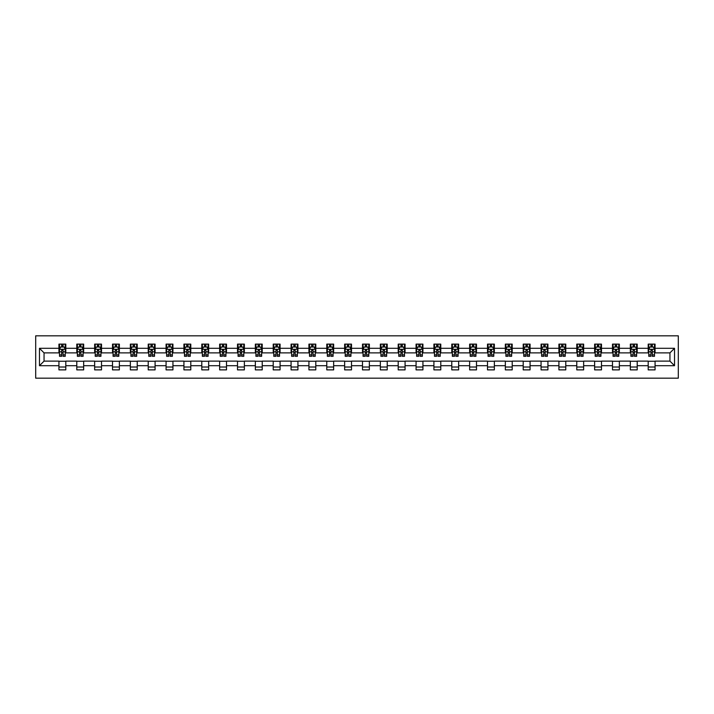 <?xml version="1.0" encoding="UTF-8"?>
<svg xmlns="http://www.w3.org/2000/svg" width="714" height="714" viewBox="0 0 714 714"><rect width="100%" height="100%" fill="white"/><g stroke="black" fill="none" stroke-linecap="round" stroke-linejoin="round"><path stroke-width="1.07" d="M35.7 378.179L678.3 378.179L678.3 335.821L35.7 335.821L35.7 378.179M655.068 348.298L655.068 344.121L648.196 344.121L648.196 348.298L637.209 348.298L637.209 344.121L630.337 344.121L630.337 348.298L619.35 348.298L619.35 344.121L612.487 344.121L612.487 348.298L601.491 348.298L601.491 344.121L594.628 344.121L594.628 348.298L583.641 348.298L583.641 344.121L576.769 344.121L576.769 348.298L565.783 348.298L565.783 344.121L558.91 344.121L558.91 348.298L547.924 348.298L547.924 344.121L541.06 344.121L541.06 348.298L530.074 348.298L530.074 344.121L523.201 344.121L523.201 348.298L512.215 348.298L512.215 344.121L505.342 344.121L505.342 348.298L494.356 348.298L494.356 344.121L487.492 344.121L487.492 348.298L476.497 348.298L476.497 344.121L469.634 344.121L469.634 348.298L458.647 348.298L458.647 344.121L451.775 344.121L451.775 348.298L440.788 348.298L440.788 344.121L433.916 344.121L433.916 348.298L422.929 348.298L422.929 344.121L416.066 344.121L416.066 348.298L405.079 348.298L405.079 344.121L398.207 344.121L398.207 348.298L387.22 348.298L387.22 344.121L380.348 344.121L380.348 348.298L369.361 348.298L369.361 344.121L362.498 344.121L362.498 348.298L351.502 348.298L351.502 344.121L344.639 344.121L344.639 348.298L333.652 348.298L333.652 344.121L326.78 344.121L326.78 348.298L315.793 348.298L315.793 344.121L308.921 344.121L308.921 348.298L297.934 348.298L297.934 344.121L291.071 344.121L291.071 348.298L280.084 348.298L280.084 344.121L273.212 344.121L273.212 348.298L262.225 348.298L262.225 344.121L255.353 344.121L255.353 348.298L244.367 348.298L244.367 344.121L237.503 344.121L237.503 348.298L226.508 348.298L226.508 344.121L219.644 344.121L219.644 348.298L208.658 348.298L208.658 344.121L201.785 344.121L201.785 348.298L190.799 348.298L190.799 344.121L183.926 344.121L183.926 348.298L172.94 348.298L172.94 344.121L166.076 344.121L166.076 348.298L155.09 348.298L155.09 344.121L148.217 344.121L148.217 348.298L137.231 348.298L137.231 344.121L130.359 344.121L130.359 348.298L119.372 348.298L119.372 344.121L112.509 344.121L112.509 348.298L101.513 348.298L101.513 344.121L94.65 344.121L94.65 348.298L83.663 348.298L83.663 344.121L76.791 344.121L76.791 348.298L65.804 348.298L65.804 344.121L58.932 344.121L58.932 348.298L39.475 348.298L39.475 365.702L44.054 361.123L58.932 361.123L58.932 369.879L65.804 369.879L65.804 361.123L76.791 361.123L76.791 369.879L83.663 369.879L83.663 361.123L94.65 361.123L94.65 369.879L101.513 369.879L101.513 361.123L112.509 361.123L112.509 369.879L119.372 369.879L119.372 361.123L130.359 361.123L130.359 369.879L137.231 369.879L137.231 361.123L148.217 361.123L148.217 369.879L155.09 369.879L155.09 361.123L166.076 361.123L166.076 369.879L172.94 369.879L172.94 361.123L183.926 361.123L183.926 369.879L190.799 369.879L190.799 361.123L201.785 361.123L201.785 369.879L208.658 369.879L208.658 361.123L219.644 361.123L219.644 369.879L226.508 369.879L226.508 361.123L237.503 361.123L237.503 369.879L244.367 369.879L244.367 361.123L255.353 361.123L255.353 369.879L262.225 369.879L262.225 361.123L273.212 361.123L273.212 369.879L280.084 369.879L280.084 361.123L291.071 361.123L291.071 369.879L297.934 369.879L297.934 361.123L308.921 361.123L308.921 369.879L315.793 369.879L315.793 361.123L326.78 361.123L326.78 369.879L333.652 369.879L333.652 361.123L344.639 361.123L344.639 369.879L351.502 369.879L351.502 361.123L362.498 361.123L362.498 369.879L369.361 369.879L369.361 361.123L380.348 361.123L380.348 369.879L387.22 369.879L387.22 361.123L398.207 361.123L398.207 369.879L405.079 369.879L405.079 361.123L416.066 361.123L416.066 369.879L422.929 369.879L422.929 361.123L433.916 361.123L433.916 369.879L440.788 369.879L440.788 361.123L451.775 361.123L451.775 369.879L458.647 369.879L458.647 361.123L469.634 361.123L469.634 369.879L476.497 369.879L476.497 361.123L487.492 361.123L487.492 369.879L494.356 369.879L494.356 361.123L505.342 361.123L505.342 369.879L512.215 369.879L512.215 361.123L523.201 361.123L523.201 369.879L530.074 369.879L530.074 361.123L541.06 361.123L541.06 369.879L547.924 369.879L547.924 361.123L558.91 361.123L558.91 369.879L565.783 369.879L565.783 361.123L576.769 361.123L576.769 369.879L583.641 369.879L583.641 361.123L594.628 361.123L594.628 369.879L601.491 369.879L601.491 361.123L612.487 361.123L612.487 369.879L619.35 369.879L619.35 361.123L630.337 361.123L630.337 369.879L637.209 369.879L637.209 361.123L648.196 361.123L648.196 369.879L655.068 369.879L655.068 361.123L669.946 361.123L669.946 352.877L655.068 352.877L655.068 348.298L674.525 348.298L674.525 365.702L655.068 365.702M648.196 365.702L637.209 365.702M630.337 365.702L619.35 365.702M612.487 365.702L601.491 365.702M594.628 365.702L583.641 365.702M576.769 365.702L565.783 365.702M558.91 365.702L547.924 365.702M541.06 365.702L530.074 365.702M523.201 365.702L512.215 365.702M505.342 365.702L494.356 365.702M487.492 365.702L476.497 365.702M469.634 365.702L458.647 365.702M451.775 365.702L440.788 365.702M433.916 365.702L422.929 365.702M416.066 365.702L405.079 365.702M398.207 365.702L387.22 365.702M380.348 365.702L369.361 365.702M362.498 365.702L351.502 365.702M344.639 365.702L333.652 365.702M326.78 365.702L315.793 365.702M308.921 365.702L297.934 365.702M291.071 365.702L280.084 365.702M273.212 365.702L262.225 365.702M255.353 365.702L244.367 365.702M237.503 365.702L226.508 365.702M219.644 365.702L208.658 365.702M201.785 365.702L190.799 365.702M183.926 365.702L172.94 365.702M166.076 365.702L155.09 365.702M148.217 365.702L137.231 365.702M130.359 365.702L119.372 365.702M112.509 365.702L101.513 365.702M94.65 365.702L83.663 365.702M76.791 365.702L65.804 365.702M58.932 365.702L39.475 365.702M648.196 348.298L648.196 352.877L637.209 352.877L637.209 348.298M630.337 348.298L630.337 352.877L619.35 352.877L619.35 348.298M612.487 348.298L612.487 352.877L601.491 352.877L601.491 348.298M594.628 348.298L594.628 352.877L583.641 352.877L583.641 348.298M576.769 348.298L576.769 352.877L565.783 352.877L565.783 348.298M558.91 348.298L558.91 352.877L547.924 352.877L547.924 348.298M541.06 348.298L541.06 352.877L530.074 352.877L530.074 348.298M523.201 348.298L523.201 352.877L512.215 352.877L512.215 348.298M505.342 348.298L505.342 352.877L494.356 352.877L494.356 348.298M487.492 348.298L487.492 352.877L476.497 352.877L476.497 348.298M469.634 348.298L469.634 352.877L458.647 352.877L458.647 348.298M451.775 348.298L451.775 352.877L440.788 352.877L440.788 348.298M433.916 348.298L433.916 352.877L422.929 352.877L422.929 348.298M416.066 348.298L416.066 352.877L405.079 352.877L405.079 348.298M398.207 348.298L398.207 352.877L387.22 352.877L387.22 348.298M380.348 348.298L380.348 352.877L369.361 352.877L369.361 348.298M362.498 348.298L362.498 352.877L351.502 352.877L351.502 348.298M344.639 348.298L344.639 352.877L333.652 352.877L333.652 348.298M326.78 348.298L326.78 352.877L315.793 352.877L315.793 348.298M308.921 348.298L308.921 352.877L297.934 352.877L297.934 348.298M291.071 348.298L291.071 352.877L280.084 352.877L280.084 348.298M273.212 348.298L273.212 352.877L262.225 352.877L262.225 348.298M255.353 348.298L255.353 352.877L244.367 352.877L244.367 348.298M237.503 348.298L237.503 352.877L226.508 352.877L226.508 348.298M219.644 348.298L219.644 352.877L208.658 352.877L208.658 348.298M201.785 348.298L201.785 352.877L190.799 352.877L190.799 348.298M183.926 348.298L183.926 352.877L172.94 352.877L172.94 348.298M166.076 348.298L166.076 352.877L155.09 352.877L155.09 348.298M148.217 348.298L148.217 352.877L137.231 352.877L137.231 348.298M130.359 348.298L130.359 352.877L119.372 352.877L119.372 348.298M112.509 348.298L112.509 352.877L101.513 352.877L101.513 348.298M94.65 348.298L94.65 352.877L83.663 352.877L83.663 348.298M76.791 348.298L76.791 352.877L65.804 352.877L65.804 348.298M58.932 348.298L58.932 352.877L44.054 352.877L39.475 348.298M44.054 352.877L44.054 361.123M674.525 365.702L669.946 361.123M669.946 352.877L674.525 348.298M58.932 346.986L59.512 346.986M61.681 346.986L63.055 346.986M65.233 346.986L65.804 346.986M58.932 352.761L59.512 352.761M61.681 352.761L63.055 352.761M65.233 352.761L65.804 352.761M58.932 361.239L65.804 361.239M58.932 367.014L65.804 367.014M76.791 361.239L83.663 361.239M76.791 367.014L83.663 367.014M76.791 346.986L77.362 346.986M79.54 346.986L80.914 346.986M83.092 346.986L83.663 346.986M76.791 352.761L77.362 352.761M79.54 352.761L80.914 352.761M83.092 352.761L83.663 352.761M94.65 361.239L101.513 361.239M94.65 367.014L101.513 367.014M94.65 346.986L95.221 346.986M97.399 346.986L98.773 346.986M100.942 346.986L101.513 346.986M94.65 352.761L95.221 352.761M97.399 352.761L98.773 352.761M100.942 352.761L101.513 352.761M112.509 361.239L119.372 361.239M112.509 367.014L119.372 367.014M112.509 346.986L113.08 346.986M115.249 346.986L116.623 346.986M118.801 346.986L119.372 346.986M112.509 352.761L113.08 352.761M115.249 352.761L116.623 352.761M118.801 352.761L119.372 352.761M130.359 361.239L137.231 361.239M130.359 367.014L137.231 367.014M130.359 346.986L130.93 346.986M133.107 346.986L134.482 346.986M136.66 346.986L137.231 346.986M130.359 352.761L130.93 352.761M133.107 352.761L134.482 352.761M136.66 352.761L137.231 352.761M148.217 361.239L155.09 361.239M148.217 367.014L155.09 367.014M148.217 346.986L148.789 346.986M150.966 346.986L152.341 346.986M154.51 346.986L155.09 346.986M148.217 352.761L148.789 352.761M150.966 352.761L152.341 352.761M154.51 352.761L155.09 352.761M166.076 361.239L172.94 361.239M166.076 367.014L172.94 367.014M166.076 346.986L166.648 346.986M168.825 346.986L170.191 346.986M172.369 346.986L172.94 346.986M166.076 352.761L166.648 352.761M168.825 352.761L170.191 352.761M172.369 352.761L172.94 352.761M183.926 361.239L190.799 361.239M183.926 367.014L190.799 367.014M183.926 346.986L184.507 346.986M186.675 346.986L188.05 346.986M190.227 346.986L190.799 346.986M183.926 352.761L184.507 352.761M186.675 352.761L188.05 352.761M190.227 352.761L190.799 352.761M201.785 361.239L208.658 361.239M201.785 367.014L208.658 367.014M201.785 346.986L202.357 346.986M204.534 346.986L205.909 346.986M208.086 346.986L208.658 346.986M201.785 352.761L202.357 352.761M204.534 352.761L205.909 352.761M208.086 352.761L208.658 352.761M219.644 361.239L226.508 361.239M219.644 367.014L226.508 367.014M219.644 346.986L220.215 346.986M222.393 346.986L223.768 346.986M225.936 346.986L226.508 346.986M219.644 352.761L220.215 352.761M222.393 352.761L223.768 352.761M225.936 352.761L226.508 352.761M237.503 361.239L244.367 361.239M237.503 367.014L244.367 367.014M237.503 346.986L238.074 346.986M240.243 346.986L241.618 346.986M243.795 346.986L244.367 346.986M237.503 352.761L238.074 352.761M240.243 352.761L241.618 352.761M243.795 352.761L244.367 352.761M255.353 361.239L262.225 361.239M255.353 367.014L262.225 367.014M255.353 346.986L255.924 346.986M258.102 346.986L259.477 346.986M261.654 346.986L262.225 346.986M255.353 352.761L255.924 352.761M258.102 352.761L259.477 352.761M261.654 352.761L262.225 352.761M273.212 361.239L280.084 361.239M273.212 367.014L280.084 367.014M273.212 346.986L273.783 346.986M275.961 346.986L277.335 346.986M279.504 346.986L280.084 346.986M273.212 352.761L273.783 352.761M275.961 352.761L277.335 352.761M279.504 352.761L280.084 352.761M291.071 361.239L297.934 361.239M291.071 367.014L297.934 367.014M291.071 346.986L291.642 346.986M293.82 346.986L295.185 346.986M297.363 346.986L297.934 346.986M291.071 352.761L291.642 352.761M293.82 352.761L295.185 352.761M297.363 352.761L297.934 352.761M308.921 361.239L315.793 361.239M308.921 367.014L315.793 367.014M308.921 346.986L309.501 346.986M311.67 346.986L313.044 346.986M315.222 346.986L315.793 346.986M308.921 352.761L309.501 352.761M311.67 352.761L313.044 352.761M315.222 352.761L315.793 352.761M326.78 361.239L333.652 361.239M326.78 367.014L333.652 367.014M326.78 346.986L327.351 346.986M329.529 346.986L330.903 346.986M333.081 346.986L333.652 346.986M326.78 352.761L327.351 352.761M329.529 352.761L330.903 352.761M333.081 352.761L333.652 352.761M344.639 361.239L351.502 361.239M344.639 367.014L351.502 367.014M344.639 346.986L345.21 346.986M347.388 346.986L348.762 346.986M350.931 346.986L351.502 346.986M344.639 352.761L345.21 352.761M347.388 352.761L348.762 352.761M350.931 352.761L351.502 352.761M362.498 361.239L369.361 361.239M362.498 367.014L369.361 367.014M362.498 346.986L363.069 346.986M365.238 346.986L366.612 346.986M368.79 346.986L369.361 346.986M362.498 352.761L363.069 352.761M365.238 352.761L366.612 352.761M368.79 352.761L369.361 352.761M380.348 361.239L387.22 361.239M380.348 367.014L387.22 367.014M380.348 346.986L380.919 346.986M383.097 346.986L384.471 346.986M386.649 346.986L387.22 346.986M380.348 352.761L380.919 352.761M383.097 352.761L384.471 352.761M386.649 352.761L387.22 352.761M398.207 361.239L405.079 361.239M398.207 367.014L405.079 367.014M398.207 346.986L398.778 346.986M400.956 346.986L402.33 346.986M404.499 346.986L405.079 346.986M398.207 352.761L398.778 352.761M400.956 352.761L402.33 352.761M404.499 352.761L405.079 352.761M416.066 361.239L422.929 361.239M416.066 367.014L422.929 367.014M416.066 346.986L416.637 346.986M418.815 346.986L420.18 346.986M422.358 346.986L422.929 346.986M416.066 352.761L416.637 352.761M418.815 352.761L420.18 352.761M422.358 352.761L422.929 352.761M433.916 361.239L440.788 361.239M433.916 367.014L440.788 367.014M433.916 346.986L434.496 346.986M436.665 346.986L438.039 346.986M440.217 346.986L440.788 346.986M433.916 352.761L434.496 352.761M436.665 352.761L438.039 352.761M440.217 352.761L440.788 352.761M451.775 361.239L458.647 361.239M451.775 367.014L458.647 367.014M451.775 346.986L452.346 346.986M454.523 346.986L455.898 346.986M458.076 346.986L458.647 346.986M451.775 352.761L452.346 352.761M454.523 352.761L455.898 352.761M458.076 352.761L458.647 352.761M469.634 361.239L476.497 361.239M469.634 367.014L476.497 367.014M469.634 346.986L470.205 346.986M472.382 346.986L473.757 346.986M475.926 346.986L476.497 346.986M469.634 352.761L470.205 352.761M472.382 352.761L473.757 352.761M475.926 352.761L476.497 352.761M487.492 361.239L494.356 361.239M487.492 367.014L494.356 367.014M487.492 346.986L488.064 346.986M490.232 346.986L491.607 346.986M493.785 346.986L494.356 346.986M487.492 352.761L488.064 352.761M490.232 352.761L491.607 352.761M493.785 352.761L494.356 352.761M505.342 361.239L512.215 361.239M505.342 367.014L512.215 367.014M505.342 346.986L505.914 346.986M508.091 346.986L509.466 346.986M511.643 346.986L512.215 346.986M505.342 352.761L505.914 352.761M508.091 352.761L509.466 352.761M511.643 352.761L512.215 352.761M523.201 361.239L530.074 361.239M523.201 367.014L530.074 367.014M523.201 346.986L523.773 346.986M525.95 346.986L527.325 346.986M529.493 346.986L530.074 346.986M523.201 352.761L523.773 352.761M525.95 352.761L527.325 352.761M529.493 352.761L530.074 352.761M541.06 361.239L547.924 361.239M541.06 367.014L547.924 367.014M541.06 346.986L541.631 346.986M543.809 346.986L545.175 346.986M547.352 346.986L547.924 346.986M541.06 352.761L541.631 352.761M543.809 352.761L545.175 352.761M547.352 352.761L547.924 352.761M558.91 361.239L565.783 361.239M558.91 367.014L565.783 367.014M558.91 346.986L559.49 346.986M561.659 346.986L563.034 346.986M565.211 346.986L565.783 346.986M558.91 352.761L559.49 352.761M561.659 352.761L563.034 352.761M565.211 352.761L565.783 352.761M576.769 361.239L583.641 361.239M576.769 367.014L583.641 367.014M576.769 346.986L577.34 346.986M579.518 346.986L580.893 346.986M583.07 346.986L583.641 346.986M576.769 352.761L577.34 352.761M579.518 352.761L580.893 352.761M583.07 352.761L583.641 352.761M594.628 361.239L601.491 361.239M594.628 367.014L601.491 367.014M594.628 346.986L595.199 346.986M597.377 346.986L598.751 346.986M600.92 346.986L601.491 346.986M594.628 352.761L595.199 352.761M597.377 352.761L598.751 352.761M600.92 352.761L601.491 352.761M612.487 361.239L619.35 361.239M612.487 367.014L619.35 367.014M612.487 346.986L613.058 346.986M615.227 346.986L616.601 346.986M618.779 346.986L619.35 346.986M612.487 352.761L613.058 352.761M615.227 352.761L616.601 352.761M618.779 352.761L619.35 352.761M630.337 361.239L637.209 361.239M630.337 367.014L637.209 367.014M630.337 346.986L630.908 346.986M633.086 346.986L634.46 346.986M636.638 346.986L637.209 346.986M630.337 352.761L630.908 352.761M633.086 352.761L634.46 352.761M636.638 352.761L637.209 352.761M648.196 361.239L655.068 361.239M648.196 367.014L655.068 367.014M648.196 346.986L648.767 346.986M650.945 346.986L652.319 346.986M654.488 346.986L655.068 346.986M648.196 352.761L648.767 352.761M650.945 352.761L652.319 352.761M654.488 352.761L655.068 352.761M63.055 345.612L61.681 345.612M65.233 354.876L63.055 354.876L63.055 356.313L65.233 356.313L65.233 349.333L64.09 347.04L60.654 347.04L59.512 349.333L59.512 356.313L61.681 356.313L61.681 354.876L59.512 354.876M59.512 349.333L59.512 344.121M65.233 349.333L65.233 344.121M61.681 347.04L61.681 344.121M63.055 344.121L63.055 347.04M63.055 354.876L63.055 350.19L61.681 350.19L61.681 354.876M80.914 345.612L79.54 345.612M83.092 354.876L80.914 354.876L80.914 356.313L83.092 356.313L83.092 349.333L81.94 347.04L78.513 347.04L77.362 349.333L77.362 356.313L79.54 356.313L79.54 354.876L77.362 354.876M77.362 349.333L77.362 344.121M83.092 349.333L83.092 344.121M79.54 347.04L79.54 344.121M80.914 344.121L80.914 347.04M80.914 354.876L80.914 350.19L79.54 350.19L79.54 354.876M98.773 345.612L97.399 345.612M100.942 354.876L98.773 354.876L98.773 356.313L100.942 356.313L100.942 349.333L99.799 347.04L96.363 347.04L95.221 349.333L95.221 356.313L97.399 356.313L97.399 354.876L95.221 354.876M95.221 349.333L95.221 344.121M100.942 349.333L100.942 344.121M97.399 347.04L97.399 344.121M98.773 344.121L98.773 347.04M98.773 354.876L98.773 350.19L97.399 350.19L97.399 354.876M116.623 345.612L115.249 345.612M118.801 354.876L116.623 354.876L116.623 356.313L118.801 356.313L118.801 349.333L117.658 347.04L114.222 347.04L113.08 349.333L113.08 356.313L115.249 356.313L115.249 354.876L113.08 354.876M113.08 349.333L113.08 344.121M118.801 349.333L118.801 344.121M115.249 347.04L115.249 344.121M116.623 344.121L116.623 347.04M116.623 354.876L116.623 350.19L115.249 350.19L115.249 354.876M134.482 345.612L133.107 345.612M136.66 354.876L134.482 354.876L134.482 356.313L136.66 356.313L136.66 349.333L135.508 347.04L132.081 347.04L130.93 349.333L130.93 356.313L133.107 356.313L133.107 354.876L130.93 354.876M130.93 349.333L130.93 344.121M136.66 349.333L136.66 344.121M133.107 347.04L133.107 344.121M134.482 344.121L134.482 347.04M134.482 354.876L134.482 350.19L133.107 350.19L133.107 354.876M152.341 345.612L150.966 345.612M154.51 354.876L152.341 354.876L152.341 356.313L154.51 356.313L154.51 349.333L153.367 347.04L149.931 347.04L148.789 349.333L148.789 356.313L150.966 356.313L150.966 354.876L148.789 354.876M148.789 349.333L148.789 344.121M154.51 349.333L154.51 344.121M150.966 347.04L150.966 344.121M152.341 344.121L152.341 347.04M152.341 354.876L152.341 350.19L150.966 350.19L150.966 354.876M170.191 345.612L168.825 345.612M172.369 354.876L170.191 354.876L170.191 356.313L172.369 356.313L172.369 349.333L171.226 347.04L167.79 347.04L166.648 349.333L166.648 356.313L168.825 356.313L168.825 354.876L166.648 354.876M166.648 349.333L166.648 344.121M172.369 349.333L172.369 344.121M168.825 347.04L168.825 344.121M170.191 344.121L170.191 347.04M170.191 354.876L170.191 350.19L168.825 350.19L168.825 354.876M188.05 345.612L186.675 345.612M190.227 354.876L188.05 354.876L188.05 356.313L190.227 356.313L190.227 349.333L189.085 347.04L185.649 347.04L184.507 349.333L184.507 356.313L186.675 356.313L186.675 354.876L184.507 354.876M184.507 349.333L184.507 344.121M190.227 349.333L190.227 344.121M186.675 347.04L186.675 344.121M188.05 344.121L188.05 347.04M188.05 354.876L188.05 350.19L186.675 350.19L186.675 354.876M205.909 345.612L204.534 345.612M208.086 354.876L205.909 354.876L205.909 356.313L208.086 356.313L208.086 349.333L206.935 347.04L203.508 347.04L202.357 349.333L202.357 356.313L204.534 356.313L204.534 354.876L202.357 354.876M202.357 349.333L202.357 344.121M208.086 349.333L208.086 344.121M204.534 347.04L204.534 344.121M205.909 344.121L205.909 347.04M205.909 354.876L205.909 350.19L204.534 350.19L204.534 354.876M223.768 345.612L222.393 345.612M225.936 354.876L223.768 354.876L223.768 356.313L225.936 356.313L225.936 349.333L224.794 347.04L221.358 347.04L220.215 349.333L220.215 356.313L222.393 356.313L222.393 354.876L220.215 354.876M220.215 349.333L220.215 344.121M225.936 349.333L225.936 344.121M222.393 347.04L222.393 344.121M223.768 344.121L223.768 347.04M223.768 354.876L223.768 350.19L222.393 350.19L222.393 354.876M241.618 345.612L240.243 345.612M243.795 354.876L241.618 354.876L241.618 356.313L243.795 356.313L243.795 349.333L242.653 347.04L239.217 347.04L238.074 349.333L238.074 356.313L240.243 356.313L240.243 354.876L238.074 354.876M238.074 349.333L238.074 344.121M243.795 349.333L243.795 344.121M240.243 347.04L240.243 344.121M241.618 344.121L241.618 347.04M241.618 354.876L241.618 350.19L240.243 350.19L240.243 354.876M259.477 345.612L258.102 345.612M261.654 354.876L259.477 354.876L259.477 356.313L261.654 356.313L261.654 349.333L260.503 347.04L257.076 347.04L255.924 349.333L255.924 356.313L258.102 356.313L258.102 354.876L255.924 354.876M255.924 349.333L255.924 344.121M261.654 349.333L261.654 344.121M258.102 347.04L258.102 344.121M259.477 344.121L259.477 347.04M259.477 354.876L259.477 350.19L258.102 350.19L258.102 354.876M277.335 345.612L275.961 345.612M279.504 354.876L277.335 354.876L277.335 356.313L279.504 356.313L279.504 349.333L278.362 347.04L274.926 347.04L273.783 349.333L273.783 356.313L275.961 356.313L275.961 354.876L273.783 354.876M273.783 349.333L273.783 344.121M279.504 349.333L279.504 344.121M275.961 347.04L275.961 344.121M277.335 344.121L277.335 347.04M277.335 354.876L277.335 350.19L275.961 350.19L275.961 354.876M295.185 345.612L293.82 345.612M297.363 354.876L295.185 354.876L295.185 356.313L297.363 356.313L297.363 349.333L296.221 347.04L292.785 347.04L291.642 349.333L291.642 356.313L293.82 356.313L293.82 354.876L291.642 354.876M291.642 349.333L291.642 344.121M297.363 349.333L297.363 344.121M293.82 347.04L293.82 344.121M295.185 344.121L295.185 347.04M295.185 354.876L295.185 350.19L293.82 350.19L293.82 354.876M313.044 345.612L311.67 345.612M315.222 354.876L313.044 354.876L313.044 356.313L315.222 356.313L315.222 349.333L314.08 347.04L310.644 347.04L309.501 349.333L309.501 356.313L311.67 356.313L311.67 354.876L309.501 354.876M309.501 349.333L309.501 344.121M315.222 349.333L315.222 344.121M311.67 347.04L311.67 344.121M313.044 344.121L313.044 347.04M313.044 354.876L313.044 350.19L311.67 350.19L311.67 354.876M330.903 345.612L329.529 345.612M333.081 354.876L330.903 354.876L330.903 356.313L333.081 356.313L333.081 349.333L331.93 347.04L328.502 347.04L327.351 349.333L327.351 356.313L329.529 356.313L329.529 354.876L327.351 354.876M327.351 349.333L327.351 344.121M333.081 349.333L333.081 344.121M329.529 347.04L329.529 344.121M330.903 344.121L330.903 347.04M330.903 354.876L330.903 350.19L329.529 350.19L329.529 354.876M348.762 345.612L347.388 345.612M350.931 354.876L348.762 354.876L348.762 356.313L350.931 356.313L350.931 349.333L349.789 347.04L346.352 347.04L345.21 349.333L345.21 356.313L347.388 356.313L347.388 354.876L345.21 354.876M345.21 349.333L345.21 344.121M350.931 349.333L350.931 344.121M347.388 347.04L347.388 344.121M348.762 344.121L348.762 347.04M348.762 354.876L348.762 350.19L347.388 350.19L347.388 354.876M366.612 345.612L365.238 345.612M368.79 354.876L366.612 354.876L366.612 356.313L368.79 356.313L368.79 349.333L367.648 347.04L364.211 347.04L363.069 349.333L363.069 356.313L365.238 356.313L365.238 354.876L363.069 354.876M363.069 349.333L363.069 344.121M368.79 349.333L368.79 344.121M365.238 347.04L365.238 344.121M366.612 344.121L366.612 347.04M366.612 354.876L366.612 350.19L365.238 350.19L365.238 354.876M384.471 345.612L383.097 345.612M386.649 354.876L384.471 354.876L384.471 356.313L386.649 356.313L386.649 349.333L385.498 347.04L382.07 347.04L380.919 349.333L380.919 356.313L383.097 356.313L383.097 354.876L380.919 354.876M380.919 349.333L380.919 344.121M386.649 349.333L386.649 344.121M383.097 347.04L383.097 344.121M384.471 344.121L384.471 347.04M384.471 354.876L384.471 350.19L383.097 350.19L383.097 354.876M402.33 345.612L400.956 345.612M404.499 354.876L402.33 354.876L402.33 356.313L404.499 356.313L404.499 349.333L403.356 347.04L399.92 347.04L398.778 349.333L398.778 356.313L400.956 356.313L400.956 354.876L398.778 354.876M398.778 349.333L398.778 344.121M404.499 349.333L404.499 344.121M400.956 347.04L400.956 344.121M402.33 344.121L402.33 347.04M402.33 354.876L402.33 350.19L400.956 350.19L400.956 354.876M420.18 345.612L418.815 345.612M422.358 354.876L420.18 354.876L420.18 356.313L422.358 356.313L422.358 349.333L421.215 347.04L417.779 347.04L416.637 349.333L416.637 356.313L418.815 356.313L418.815 354.876L416.637 354.876M416.637 349.333L416.637 344.121M422.358 349.333L422.358 344.121M418.815 347.04L418.815 344.121M420.18 344.121L420.18 347.04M420.18 354.876L420.18 350.19L418.815 350.19L418.815 354.876M438.039 345.612L436.665 345.612M440.217 354.876L438.039 354.876L438.039 356.313L440.217 356.313L440.217 349.333L439.074 347.04L435.638 347.04L434.496 349.333L434.496 356.313L436.665 356.313L436.665 354.876L434.496 354.876M434.496 349.333L434.496 344.121M440.217 349.333L440.217 344.121M436.665 347.04L436.665 344.121M438.039 344.121L438.039 347.04M438.039 354.876L438.039 350.19L436.665 350.19L436.665 354.876M455.898 345.612L454.523 345.612M458.076 354.876L455.898 354.876L455.898 356.313L458.076 356.313L458.076 349.333L456.924 347.04L453.497 347.04L452.346 349.333L452.346 356.313L454.523 356.313L454.523 354.876L452.346 354.876M452.346 349.333L452.346 344.121M458.076 349.333L458.076 344.121M454.523 347.04L454.523 344.121M455.898 344.121L455.898 347.04M455.898 354.876L455.898 350.19L454.523 350.19L454.523 354.876M473.757 345.612L472.382 345.612M475.926 354.876L473.757 354.876L473.757 356.313L475.926 356.313L475.926 349.333L474.783 347.04L471.347 347.04L470.205 349.333L470.205 356.313L472.382 356.313L472.382 354.876L470.205 354.876M470.205 349.333L470.205 344.121M475.926 349.333L475.926 344.121M472.382 347.04L472.382 344.121M473.757 344.121L473.757 347.04M473.757 354.876L473.757 350.19L472.382 350.19L472.382 354.876M491.607 345.612L490.232 345.612M493.785 354.876L491.607 354.876L491.607 356.313L493.785 356.313L493.785 349.333L492.642 347.04L489.206 347.04L488.064 349.333L488.064 356.313L490.232 356.313L490.232 354.876L488.064 354.876M488.064 349.333L488.064 344.121M493.785 349.333L493.785 344.121M490.232 347.04L490.232 344.121M491.607 344.121L491.607 347.04M491.607 354.876L491.607 350.19L490.232 350.19L490.232 354.876M509.466 345.612L508.091 345.612M511.643 354.876L509.466 354.876L509.466 356.313L511.643 356.313L511.643 349.333L510.492 347.04L507.065 347.04L505.914 349.333L505.914 356.313L508.091 356.313L508.091 354.876L505.914 354.876M505.914 349.333L505.914 344.121M511.643 349.333L511.643 344.121M508.091 347.04L508.091 344.121M509.466 344.121L509.466 347.04M509.466 354.876L509.466 350.19L508.091 350.19L508.091 354.876M527.325 345.612L525.95 345.612M529.493 354.876L527.325 354.876L527.325 356.313L529.493 356.313L529.493 349.333L528.351 347.04L524.915 347.04L523.773 349.333L523.773 356.313L525.95 356.313L525.95 354.876L523.773 354.876M523.773 349.333L523.773 344.121M529.493 349.333L529.493 344.121M525.95 347.04L525.95 344.121M527.325 344.121L527.325 347.04M527.325 354.876L527.325 350.19L525.95 350.19L525.95 354.876M545.175 345.612L543.809 345.612M547.352 354.876L545.175 354.876L545.175 356.313L547.352 356.313L547.352 349.333L546.21 347.04L542.774 347.04L541.631 349.333L541.631 356.313L543.809 356.313L543.809 354.876L541.631 354.876M541.631 349.333L541.631 344.121M547.352 349.333L547.352 344.121M543.809 347.04L543.809 344.121M545.175 344.121L545.175 347.04M545.175 354.876L545.175 350.19L543.809 350.19L543.809 354.876M563.034 345.612L561.659 345.612M565.211 354.876L563.034 354.876L563.034 356.313L565.211 356.313L565.211 349.333L564.069 347.04L560.633 347.04L559.49 349.333L559.49 356.313L561.659 356.313L561.659 354.876L559.49 354.876M559.49 349.333L559.49 344.121M565.211 349.333L565.211 344.121M561.659 347.04L561.659 344.121M563.034 344.121L563.034 347.04M563.034 354.876L563.034 350.19L561.659 350.19L561.659 354.876M580.893 345.612L579.518 345.612M583.07 354.876L580.893 354.876L580.893 356.313L583.07 356.313L583.07 349.333L581.919 347.04L578.492 347.04L577.34 349.333L577.34 356.313L579.518 356.313L579.518 354.876L577.34 354.876M577.34 349.333L577.34 344.121M583.07 349.333L583.07 344.121M579.518 347.04L579.518 344.121M580.893 344.121L580.893 347.04M580.893 354.876L580.893 350.19L579.518 350.19L579.518 354.876M598.751 345.612L597.377 345.612M600.92 354.876L598.751 354.876L598.751 356.313L600.92 356.313L600.92 349.333L599.778 347.04L596.342 347.04L595.199 349.333L595.199 356.313L597.377 356.313L597.377 354.876L595.199 354.876M595.199 349.333L595.199 344.121M600.92 349.333L600.92 344.121M597.377 347.04L597.377 344.121M598.751 344.121L598.751 347.04M598.751 354.876L598.751 350.19L597.377 350.19L597.377 354.876M616.601 345.612L615.227 345.612M618.779 354.876L616.601 354.876L616.601 356.313L618.779 356.313L618.779 349.333L617.637 347.04L614.201 347.04L613.058 349.333L613.058 356.313L615.227 356.313L615.227 354.876L613.058 354.876M613.058 349.333L613.058 344.121M618.779 349.333L618.779 344.121M615.227 347.04L615.227 344.121M616.601 344.121L616.601 347.04M616.601 354.876L616.601 350.19L615.227 350.19L615.227 354.876M634.46 345.612L633.086 345.612M636.638 354.876L634.46 354.876L634.46 356.313L636.638 356.313L636.638 349.333L635.487 347.04L632.06 347.04L630.908 349.333L630.908 356.313L633.086 356.313L633.086 354.876L630.908 354.876M630.908 349.333L630.908 344.121M636.638 349.333L636.638 344.121M633.086 347.04L633.086 344.121M634.46 344.121L634.46 347.04M634.46 354.876L634.46 350.19L633.086 350.19L633.086 354.876M652.319 345.612L650.945 345.612M654.488 354.876L652.319 354.876L652.319 356.313L654.488 356.313L654.488 349.333L653.346 347.04L649.91 347.04L648.767 349.333L648.767 356.313L650.945 356.313L650.945 354.876L648.767 354.876M648.767 349.333L648.767 344.121M654.488 349.333L654.488 344.121M650.945 347.04L650.945 344.121M652.319 344.121L652.319 347.04M652.319 354.876L652.319 350.19L650.945 350.19L650.945 354.876M65.206 349.271L59.539 349.271M59.512 347.183L60.583 347.183M64.153 347.183L65.233 347.183M61.681 351.806L59.512 351.806M65.233 351.806L63.055 351.806M63.055 346.344L61.681 346.344M83.056 349.271L77.398 349.271M77.362 347.183L78.442 347.183M82.012 347.183L83.092 347.183M79.54 351.806L77.362 351.806M83.092 351.806L80.914 351.806M80.914 346.344L79.54 346.344M100.915 349.271L95.248 349.271M95.221 347.183L96.301 347.183M99.871 347.183L100.942 347.183M97.399 351.806L95.221 351.806M100.942 351.806L98.773 351.806M98.773 346.344L97.399 346.344M118.774 349.271L113.107 349.271M113.08 347.183L114.151 347.183M117.721 347.183L118.801 347.183M115.249 351.806L113.08 351.806M118.801 351.806L116.623 351.806M116.623 346.344L115.249 346.344M136.633 349.271L130.965 349.271M130.93 347.183L132.01 347.183M135.58 347.183L136.66 347.183M133.107 351.806L130.93 351.806M136.66 351.806L134.482 351.806M134.482 346.344L133.107 346.344M154.483 349.271L148.815 349.271M148.789 347.183L149.869 347.183M153.439 347.183L154.51 347.183M150.966 351.806L148.789 351.806M154.51 351.806L152.341 351.806M152.341 346.344L150.966 346.344M172.342 349.271L166.674 349.271M166.648 347.183L167.719 347.183M171.298 347.183L172.369 347.183M168.825 351.806L166.648 351.806M172.369 351.806L170.191 351.806M170.191 346.344L168.825 346.344M190.201 349.271L184.533 349.271M184.507 347.183L185.578 347.183M189.148 347.183L190.227 347.183M186.675 351.806L184.507 351.806M190.227 351.806L188.05 351.806M188.05 346.344L186.675 346.344M208.051 349.271L202.392 349.271M202.357 347.183L203.436 347.183M207.006 347.183L208.086 347.183M204.534 351.806L202.357 351.806M208.086 351.806L205.909 351.806M205.909 346.344L204.534 346.344M225.91 349.271L220.242 349.271M220.215 347.183L221.295 347.183M224.865 347.183L225.936 347.183M222.393 351.806L220.215 351.806M225.936 351.806L223.768 351.806M223.768 346.344L222.393 346.344M243.769 349.271L238.101 349.271M238.074 347.183L239.145 347.183M242.715 347.183L243.795 347.183M240.243 351.806L238.074 351.806M243.795 351.806L241.618 351.806M241.618 346.344L240.243 346.344M261.627 349.271L255.96 349.271M255.924 347.183L257.004 347.183M260.574 347.183L261.654 347.183M258.102 351.806L255.924 351.806M261.654 351.806L259.477 351.806M259.477 346.344L258.102 346.344M279.477 349.271L273.81 349.271M273.783 347.183L274.863 347.183M278.433 347.183L279.504 347.183M275.961 351.806L273.783 351.806M279.504 351.806L277.335 351.806M277.335 346.344L275.961 346.344M297.336 349.271L291.669 349.271M291.642 347.183L292.713 347.183M296.292 347.183L297.363 347.183M293.82 351.806L291.642 351.806M297.363 351.806L295.185 351.806M295.185 346.344L293.82 346.344M315.195 349.271L309.528 349.271M309.501 347.183L310.572 347.183M314.142 347.183L315.222 347.183M311.67 351.806L309.501 351.806M315.222 351.806L313.044 351.806M313.044 346.344L311.67 346.344M333.045 349.271L327.387 349.271M327.351 347.183L328.431 347.183M332.001 347.183L333.081 347.183M329.529 351.806L327.351 351.806M333.081 351.806L330.903 351.806M330.903 346.344L329.529 346.344M350.904 349.271L345.237 349.271M345.21 347.183L346.29 347.183M349.86 347.183L350.931 347.183M347.388 351.806L345.21 351.806M350.931 351.806L348.762 351.806M348.762 346.344L347.388 346.344M368.763 349.271L363.096 349.271M363.069 347.183L364.14 347.183M367.71 347.183L368.79 347.183M365.238 351.806L363.069 351.806M368.79 351.806L366.612 351.806M366.612 346.344L365.238 346.344M386.613 349.271L380.955 349.271M380.919 347.183L381.999 347.183M385.569 347.183L386.649 347.183M383.097 351.806L380.919 351.806M386.649 351.806L384.471 351.806M384.471 346.344L383.097 346.344M404.472 349.271L398.805 349.271M398.778 347.183L399.858 347.183M403.428 347.183L404.499 347.183M400.956 351.806L398.778 351.806M404.499 351.806L402.33 351.806M402.33 346.344L400.956 346.344M422.331 349.271L416.664 349.271M416.637 347.183L417.708 347.183M421.287 347.183L422.358 347.183M418.815 351.806L416.637 351.806M422.358 351.806L420.18 351.806M420.18 346.344L418.815 346.344M440.19 349.271L434.523 349.271M434.496 347.183L435.567 347.183M439.137 347.183L440.217 347.183M436.665 351.806L434.496 351.806M440.217 351.806L438.039 351.806M438.039 346.344L436.665 346.344M458.04 349.271L452.373 349.271M452.346 347.183L453.426 347.183M456.996 347.183L458.076 347.183M454.523 351.806L452.346 351.806M458.076 351.806L455.898 351.806M455.898 346.344L454.523 346.344M475.899 349.271L470.231 349.271M470.205 347.183L471.285 347.183M474.855 347.183L475.926 347.183M472.382 351.806L470.205 351.806M475.926 351.806L473.757 351.806M473.757 346.344L472.382 346.344M493.758 349.271L488.09 349.271M488.064 347.183L489.135 347.183M492.705 347.183L493.785 347.183M490.232 351.806L488.064 351.806M493.785 351.806L491.607 351.806M491.607 346.344L490.232 346.344M511.608 349.271L505.949 349.271M505.914 347.183L506.994 347.183M510.564 347.183L511.643 347.183M508.091 351.806L505.914 351.806M511.643 351.806L509.466 351.806M509.466 346.344L508.091 346.344M529.467 349.271L523.799 349.271M523.773 347.183L524.852 347.183M528.422 347.183L529.493 347.183M525.95 351.806L523.773 351.806M529.493 351.806L527.325 351.806M527.325 346.344L525.95 346.344M547.326 349.271L541.658 349.271M541.631 347.183L542.702 347.183M546.281 347.183L547.352 347.183M543.809 351.806L541.631 351.806M547.352 351.806L545.175 351.806M545.175 346.344L543.809 346.344M565.185 349.271L559.517 349.271M559.49 347.183L560.561 347.183M564.131 347.183L565.211 347.183M561.659 351.806L559.49 351.806M565.211 351.806L563.034 351.806M563.034 346.344L561.659 346.344M583.035 349.271L577.367 349.271M577.34 347.183L578.42 347.183M581.99 347.183L583.07 347.183M579.518 351.806L577.34 351.806M583.07 351.806L580.893 351.806M580.893 346.344L579.518 346.344M600.893 349.271L595.226 349.271M595.199 347.183L596.279 347.183M599.849 347.183L600.92 347.183M597.377 351.806L595.199 351.806M600.92 351.806L598.751 351.806M598.751 346.344L597.377 346.344M618.752 349.271L613.085 349.271M613.058 347.183L614.129 347.183M617.699 347.183L618.779 347.183M615.227 351.806L613.058 351.806M618.779 351.806L616.601 351.806M616.601 346.344L615.227 346.344M636.602 349.271L630.944 349.271M630.908 347.183L631.988 347.183M635.558 347.183L636.638 347.183M633.086 351.806L630.908 351.806M636.638 351.806L634.46 351.806M634.46 346.344L633.086 346.344M654.461 349.271L648.794 349.271M648.767 347.183L649.847 347.183M653.417 347.183L654.488 347.183M650.945 351.806L648.767 351.806M654.488 351.806L652.319 351.806M652.319 346.344L650.945 346.344"/></g></svg>
